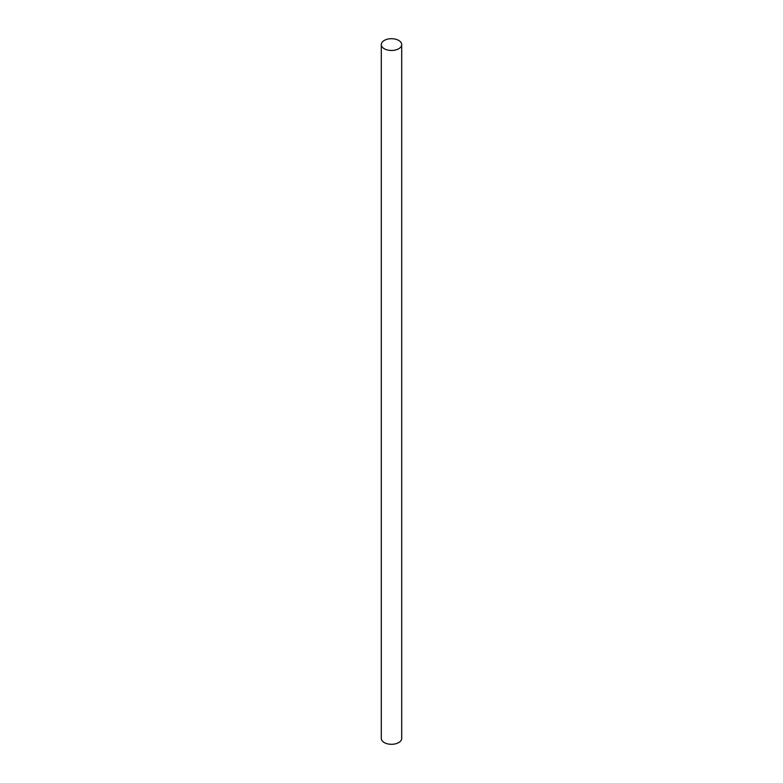 <?xml version="1.0" encoding="UTF-8"?>
<svg xmlns="http://www.w3.org/2000/svg" width="783" height="783" viewBox="0 0 783 783"><rect width="100%" height="100%" fill="white"/><g stroke="black" fill="none" stroke-linecap="round" stroke-linejoin="round"><path stroke-width="1.17" d="M384.287 48.752A10.199 5.892 0 0 0 395.405 50.024A10.199 5.892 0 0 0 401.699 44.592A10.199 5.892 0 0 0 398.713 40.422A10.199 5.892 0 0 0 387.595 39.15A10.199 5.892 0 0 0 381.301 44.592A10.199 5.892 0 0 0 384.287 48.752M381.301 44.592L381.301 738.408A10.199 5.892 0 0 0 384.287 742.578A10.199 5.892 0 0 0 395.405 743.85A10.199 5.892 0 0 0 401.699 738.408L401.699 44.592"/></g></svg>
